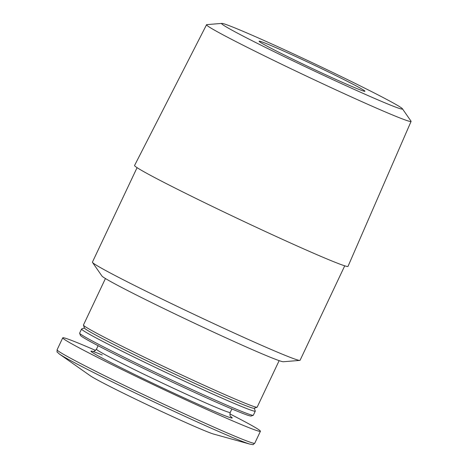 <?xml version="1.0" encoding="UTF-8"?>
<svg xmlns="http://www.w3.org/2000/svg" width="468" height="468" viewBox="0 0 468 468"><rect width="100%" height="100%" fill="white"/><g stroke="black" fill="none" stroke-linecap="round" stroke-linejoin="round"><path stroke-width="0.7" d="M344.735 265.824L300.076 360.29A114.847 3.808 -154.7 0 1 299.812 360.407A114.847 3.808 -154.7 0 1 194.624 314.654A114.847 3.808 -154.7 0 1 92.494 262.413A114.847 3.808 -154.7 0 1 92.418 262.133L137.071 167.667M299.812 360.407L283.327 361.746A100.491 3.334 -154.7 0 1 191.283 321.715A100.491 3.334 -154.7 0 1 101.925 276.003L92.494 262.413M279.15 360.641L257.16 407.154A96.075 3.182 -154.7 0 1 257.067 407.23A96.075 3.182 -154.7 0 1 168.942 368.977A96.075 3.182 -154.7 0 1 83.45 325.161A96.075 3.182 -154.7 0 1 83.444 325.038L105.435 278.524M257.067 407.23L254.13 408.277A93.863 3.112 -154.7 0 1 168.03 370.908A93.863 3.112 -154.7 0 1 84.503 328.097L83.45 325.161M254.27 408.231L255.271 411.027A96.075 3.182 -154.7 0 1 255.276 411.144A96.075 3.182 -154.7 0 1 167.058 372.967A96.075 3.182 -154.7 0 1 81.561 329.033A96.075 3.182 -154.7 0 1 81.654 328.957L84.456 327.957M255.276 411.144L253.346 415.221A96.075 3.182 -154.7 0 1 253.252 415.297A96.075 3.182 -154.7 0 1 165.128 377.044A96.075 3.182 -154.7 0 1 79.636 333.228A96.075 3.182 -154.7 0 1 79.636 333.111L81.561 329.033M253.252 415.297L251.176 416.04A94.513 3.136 -154.7 0 1 164.484 378.407A94.513 3.136 -154.7 0 1 80.379 335.304L79.636 333.228M229.858 413.887A109.325 3.627 -154.7 0 1 260.419 431.28A109.325 3.627 -154.7 0 1 160.027 387.832A109.325 3.627 -154.7 0 1 62.741 337.837A109.325 3.627 -154.7 0 1 95.571 350.415M250.169 444.196L213.736 434.105A69.568 2.305 -154.7 0 1 151.158 406.598A69.568 2.305 -154.7 0 1 90.184 375.705L59.26 353.954A107.5 3.563 -154.7 0 0 153.481 401.69A107.5 3.563 -154.7 0 0 250.169 444.196C254.832 444.653 251.831 445.343 254.767 443.225A109.325 3.627 -154.7 0 1 154.381 399.783A109.325 3.627 -154.7 0 1 57.096 349.783C57.318 353.404 55.949 350.643 59.26 353.954M341.933 76.904A100.041 3.317 -154.7 0 1 402.416 108.769A100.041 3.317 -154.7 0 1 310.623 69.252A100.041 3.317 -154.7 0 1 221.826 23.4A100.041 3.317 -154.7 0 1 341.933 76.904M329.53 72.487A58.529 1.942 -154.7 0 1 364.894 91.313A58.529 1.942 -154.7 0 1 334.468 78.788A58.529 1.942 -154.7 0 1 280.156 52.919A58.529 1.942 -154.7 0 1 259.126 41.313A58.529 1.942 -154.7 0 1 329.53 72.487M402.416 108.769L410.998 121.136A113.11 3.75 -154.7 0 1 411.079 121.405A113.11 3.75 -154.7 0 1 307.213 76.465A113.11 3.75 -154.7 0 1 206.558 24.728A113.11 3.75 -154.7 0 1 206.815 24.617L221.826 23.4M411.079 121.405L348.016 266.368A118.047 3.914 -154.7 0 1 239.616 219.463A118.047 3.914 -154.7 0 1 134.568 165.473L206.558 24.728M231.882 408.956L230.238 412.431A73.985 2.451 -154.7 0 1 162.297 383.035A73.985 2.451 -154.7 0 1 96.455 349.198L98.099 345.717M230.683 416.584A78.127 2.592 -154.7 0 1 148.754 381.321A78.127 2.592 -154.7 0 1 102.264 355.001M92.641 351.462C92.793 350.953 92.927 353.024 96.455 349.198M230.238 412.431C229.297 416.824 231.233 416.666 230.905 416.824L230.905 416.818M62.741 337.837L57.096 349.783M260.419 431.28L254.767 443.225"/></g></svg>
